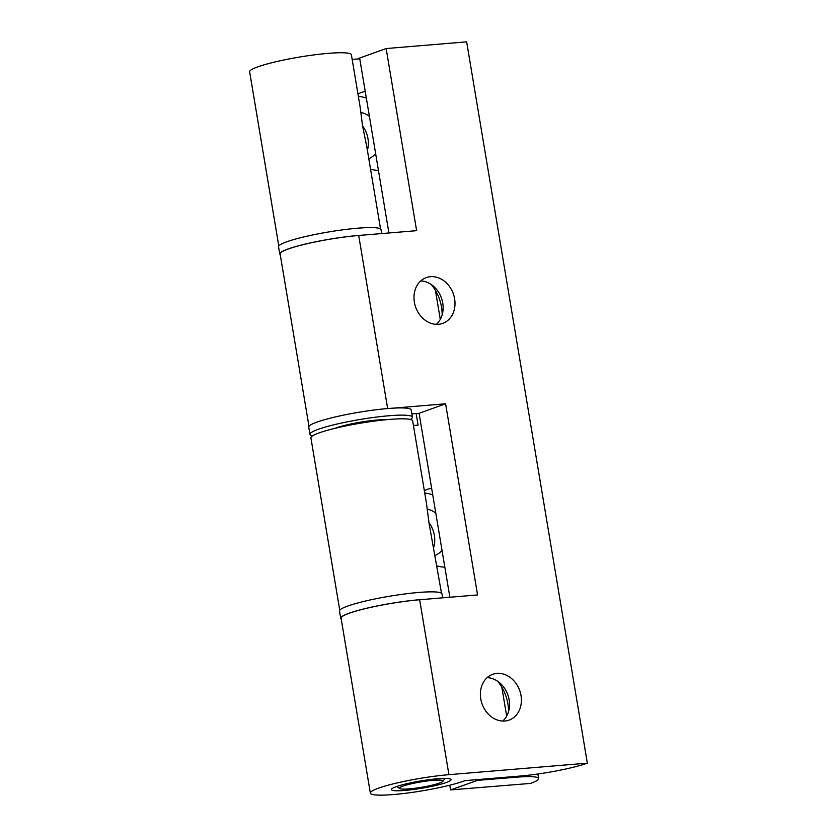 <?xml version="1.0" encoding="UTF-8"?>
<svg xmlns="http://www.w3.org/2000/svg" width="837" height="837" viewBox="0 0 837 837"><rect width="100%" height="100%" fill="white"/><g stroke="black" fill="none" stroke-linecap="round" stroke-linejoin="round"><path stroke-width="1.26" d="M335.26 428.262A29.839 3.651 -9.5 0 1 377.477 419.986A29.839 3.651 -9.5 0 1 386.495 419.693M312.609 435.815A51.946 6.361 -9.5 0 1 309.941 434.33L308.727 427.111A51.946 6.361 -9.5 0 1 335.292 416.952A51.946 6.361 -9.5 0 1 388.337 408.498A51.946 6.361 -9.5 0 1 411.208 409.963L412.411 417.182A51.946 6.361 -9.5 0 1 410.371 419.452M309.941 434.33A51.946 6.361 -9.5 0 1 336.505 424.171A51.946 6.361 -9.5 0 1 389.54 415.707A51.946 6.361 -9.5 0 1 412.411 417.182M409.157 788.872A22.107 2.71 170.5 0 0 442.919 781.308A22.107 2.71 170.5 0 0 433.304 780.325A22.107 2.71 170.5 0 0 409.565 784.206A22.107 2.71 170.5 0 0 399.647 788.548A22.107 2.71 170.5 0 0 409.157 788.872M368.782 158.664A24.315 19.826 70.5 0 0 375.625 153.569M367.391 150.367A24.315 19.826 70.5 0 0 367.966 138.618A24.315 19.826 70.5 0 0 362.557 125.885M378.45 170.445A40.532 33.041 -109.5 0 1 370.529 169.126M380.542 228.951L366.815 146.904L362.578 125.989L360.119 106.927L351.394 54.782A51.58 6.319 -9.5 0 0 299.479 57.062A51.58 6.319 -9.5 0 0 249.646 71.804L278.794 245.984M435.167 555.381A24.315 19.826 70.5 0 0 442.02 550.296M433.786 547.095A24.315 19.826 70.5 0 0 434.361 535.335A24.315 19.826 70.5 0 0 428.942 522.612M444.834 567.162A40.532 33.041 -109.5 0 1 436.924 565.843M441.497 593.213L428.962 522.707L426.514 503.644L412.651 420.844A51.58 6.319 170.5 0 0 360.737 423.135A51.58 6.319 170.5 0 0 310.904 437.877L339.749 610.236M357.964 93.995A40.532 33.041 -109.5 0 1 361.427 92.489A40.532 33.041 -109.5 0 1 365.225 91.442M352.178 59.427L359.774 58.81M416.146 413.541L418.082 425.123L413.436 425.499M424.349 490.712A40.532 33.041 -109.5 0 1 427.812 489.206A40.532 33.041 -109.5 0 1 431.62 488.17M477.529 780.366L516.889 777.165A49.373 6.047 -9.5 0 1 538.62 778.567A49.373 6.047 -9.5 0 1 530.491 783.422L450.578 789.908L477.529 780.366L477.404 779.603M449.783 785.2L450.578 789.908M432.739 494.876A40.532 33.041 70.5 0 0 424.736 493.045M435.784 513.06A24.315 19.826 70.5 0 0 427.205 509.147M366.355 98.159A40.532 33.041 70.5 0 0 358.351 96.318M369.399 116.333A24.315 19.826 70.5 0 0 360.81 112.43M280.249 254.678A51.946 6.361 -9.5 0 1 279.767 253.998L278.554 246.789A51.946 6.361 -9.5 0 1 305.118 236.63A51.946 6.361 -9.5 0 1 358.163 228.166A51.946 6.361 -9.5 0 1 381.034 229.641L381.693 233.575M279.767 253.998A51.946 6.361 -9.5 0 1 306.321 243.839A51.946 6.361 -9.5 0 1 359.366 235.385A51.946 6.361 -9.5 0 1 363.813 235.061M487.155 677.625A24.315 19.973 -109.7 0 1 509.137 699.795A24.315 19.973 -109.7 0 1 502.734 721.065M480.762 698.885A24.315 19.973 -109.7 0 1 492.679 674.329A24.315 19.973 -109.7 0 1 521.012 695.537A24.315 19.973 -109.7 0 1 509.095 720.102A24.315 19.973 -109.7 0 1 480.762 698.885M508.561 711.481A40.532 33.292 70.3 0 0 507.913 703.938A40.532 33.292 70.3 0 0 497.743 681.318M420.77 280.908A24.315 19.973 -109.7 0 1 442.752 303.078A24.315 19.973 -109.7 0 1 436.349 324.337M414.367 302.167A24.315 19.973 -109.7 0 1 426.284 277.602A24.315 19.973 -109.7 0 1 454.617 298.819A24.315 19.973 -109.7 0 1 442.71 323.385A24.315 19.973 -109.7 0 1 414.367 302.167M442.177 314.764A40.532 33.292 70.3 0 0 441.528 307.21A40.532 33.292 70.3 0 0 431.358 284.601M437.448 778.787A30.216 3.693 170.5 0 0 406.73 783.714A30.216 3.693 170.5 0 0 391.434 789.594A30.216 3.693 170.5 0 0 405.003 790.421A30.216 3.693 170.5 0 0 435.721 785.493A30.216 3.693 170.5 0 0 451.028 779.613A30.216 3.693 170.5 0 0 437.448 778.787M448.925 774.675L419.651 599.752A51.58 6.319 170.5 0 0 367.213 608.175A51.58 6.319 170.5 0 0 341.077 618.198L370.352 793.12A51.58 6.319 170.5 0 0 408.341 792.921A51.58 6.319 170.5 0 0 465.058 780.628L519.986 776.066A49.373 6.047 170.5 0 0 587.354 763.156L448.925 774.675A51.58 6.319 170.5 0 0 396.476 783.087A51.58 6.319 170.5 0 0 370.352 793.12M449.867 597.241L419.086 413.3L411.867 413.897M388.912 232.979L359.638 58.046L386.15 48.546L466.648 41.85L587.354 763.156M387.657 408.55L358.696 235.49A51.58 6.319 170.5 0 0 306.258 243.912A51.58 6.319 170.5 0 0 280.123 253.935L308.968 426.305M358.696 235.49L416.627 230.677L386.15 48.546M419.651 599.752L477.582 594.94L445.598 403.79L392.773 408.184M419.086 413.3L445.598 403.79M341.203 618.941A51.946 6.361 -9.5 0 1 340.722 618.261L339.508 611.041A51.946 6.361 -9.5 0 1 366.072 600.893A51.946 6.361 -9.5 0 1 419.117 592.429A51.946 6.361 -9.5 0 1 441.988 593.893L442.647 597.838M340.722 618.261A51.946 6.361 -9.5 0 1 367.286 608.101A51.946 6.361 -9.5 0 1 420.32 599.637A51.946 6.361 -9.5 0 1 424.767 599.323M435.439 290.47L440.272 319.378M501.823 687.187L506.667 716.106M516.743 776.338L516.889 777.165M442.919 781.308L445.012 778.42M399.647 788.548L396.728 786.508M537.856 774.005L538.62 778.567"/></g></svg>
